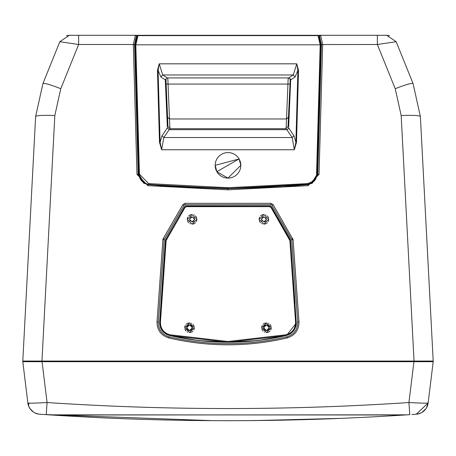 <?xml version="1.0" encoding="UTF-8"?>
<svg xmlns="http://www.w3.org/2000/svg" width="456" height="456" viewBox="0 0 456 456"><rect width="100%" height="100%" fill="white"/><g stroke="black" fill="none" stroke-linecap="round" stroke-linejoin="round"><path stroke-width="0.68" d="M217.147 171.513L238.847 159.053L217.147 171.513M295.026 303.348L290.632 240.489A2.565 2.565 0 0 0 290.295 239.383L271.69 207.161L271.018 207.548L289.623 239.77L290.181 239.451A2.428 2.428 0 0 1 290.5 240.5L289.862 240.54L271.018 207.548L269.467 206.653L269.467 206.009A2.428 2.428 0 0 1 271.576 207.229L290.632 240.489L296.206 322.124A12.688 12.688 0 0 1 286.448 335.359A255.725 255.725 0 0 1 169.552 335.359L169.7 334.738L228 341.487L286.3 334.738C292.416 332.777 295.505 328.588 295.568 322.164L296.343 322.113L293.915 330.554M290.278 78.614L288.027 126.369L286.083 128.689L286.499 118.976L288.426 117.26M240.819 165.311L227.994 178.125L216.891 171.747L215.169 165.323A12.825 12.757 180 0 1 239.098 158.956M159.64 323.538L159.657 322.113C159.685 328.975 162.974 333.439 169.524 335.491L228 342.268L286.476 335.491L296.372 323.008L296.332 324.017M261.835 326.45L261.664 327.716L266.475 322.905L264.702 323.241M264.269 323.441L263.842 323.692M263.602 323.857L263.072 324.313M262.2 325.51L262 325.943M266.475 322.905L271.286 327.716L266.475 332.527L268.248 332.185M271.115 326.45L270.95 325.943M270.75 325.51L270.499 325.082M270.334 324.843L269.878 324.313M268.681 323.441L268.248 323.241M259.27 218.076L259.099 219.342L263.91 214.537L262.137 214.873M261.704 215.067L261.277 215.317M261.037 215.483L260.507 215.945M259.635 217.136L259.435 217.575M263.91 214.537L268.721 219.342L263.91 224.152L265.683 223.816M268.55 218.076L268.385 217.575M268.185 217.136L267.934 216.714M267.769 216.475L267.313 215.945M266.116 215.067L265.683 214.873M184.885 326.45L184.714 327.716L189.525 322.905L187.752 323.241M187.319 323.441L186.892 323.692M186.652 323.857L186.122 324.313M185.25 325.51L185.05 325.943M189.525 322.905L194.336 327.716L189.525 332.527L191.298 332.185M194.165 326.45L193.999 325.943M193.8 325.51L193.549 325.082M193.384 324.843L192.928 324.313M191.731 323.441L191.298 323.241M187.45 218.076L187.279 219.342L192.09 214.537L190.317 214.873M189.884 215.067L189.457 215.317M189.217 215.483L188.687 215.945M187.815 217.136L187.615 217.575M192.09 214.537L196.901 219.342L192.09 224.152L193.863 223.816M196.73 218.076L196.565 217.575M196.365 217.136L196.114 216.714M195.949 216.475L195.493 215.945M194.296 215.067L193.863 214.873M267.49 325.014L266.475 324.832L269.359 327.716L266.475 330.6L267.427 330.44M269.348 327.425L269.2 326.77M269.068 326.45L268.658 325.829M268.396 325.561L267.757 325.128M267.706 330.326L265.791 330.52L266.475 330.6L263.591 327.716L266.475 324.832L265.443 325.02M265.09 325.185L264.491 325.618M264.166 325.983L263.842 326.536M263.688 326.969L263.591 327.59M261.436 218.669L261.345 219.342L263.91 216.777L266.475 219.342L263.91 221.907L264.856 221.73M266.167 218.122L265.723 217.529M263.91 216.777L262.964 216.959M262.69 217.09L262.097 217.529M190.568 325.025L189.525 324.832L192.409 327.716L189.525 330.6L190.209 330.52L188.356 330.355M192.409 327.579L192.318 326.986M192.164 326.542L191.788 325.926M191.503 325.612L190.864 325.156M186.8 326.764L186.641 327.716L189.525 324.832L188.522 325.008M188.225 325.139L187.593 325.567M187.325 325.846L186.926 326.456M189.616 218.669L189.525 219.342L192.09 216.777L194.655 219.342L192.09 221.907L193.036 221.73M194.347 218.122L193.903 217.529M192.09 216.777L191.144 216.959M190.87 217.09L190.277 217.529M188.556 330.435L189.525 330.6L186.641 327.716L186.84 328.776M193.31 221.599L193.903 221.154M194.564 220.02L194.655 219.342M189.833 220.567L190.277 221.154M190.813 330.298L191.377 329.927M191.737 329.568L192.079 329.061M192.278 328.582L192.398 328.007M186.88 328.867L187.41 329.682M187.678 329.933L188.003 330.167M265.13 221.599L265.723 221.154M266.384 220.02L266.475 219.342M261.653 220.567L262.097 221.154M267.997 330.167L268.385 329.876M268.59 329.682L269.177 328.73M269.194 328.685L269.359 327.716M263.608 328.035L263.716 328.571M263.916 329.05L264.275 329.58M264.634 329.939L265.164 330.286M192.09 221.907L189.525 219.342M263.91 221.907L261.345 219.342M187.45 220.607L187.615 221.114M187.815 221.548L188.066 221.975M188.231 222.214L188.687 222.745M189.884 223.617L190.317 223.816M194.296 223.617L194.723 223.366M194.963 223.201L195.493 222.745M196.365 221.548L196.565 221.114M196.73 220.607L196.901 219.342M184.885 328.981L185.05 329.483M185.25 329.922L185.501 330.343M185.666 330.583L186.122 331.113M187.319 331.991L187.752 332.185M191.731 331.991L192.158 331.74M192.398 331.575L192.928 331.113M193.8 329.922L193.999 329.483M194.165 328.981L194.336 327.716M259.27 220.607L259.435 221.114M259.635 221.548L259.886 221.975M260.051 222.214L260.507 222.745M261.704 223.617L262.137 223.816M266.116 223.617L266.543 223.366M266.783 223.201L267.313 222.745M268.185 221.548L268.385 221.114M268.55 220.607L268.721 219.342M261.835 328.981L262 329.483M262.2 329.922L262.451 330.343M262.616 330.583L263.072 331.113M264.269 331.991L264.702 332.185M268.681 331.991L269.108 331.74M269.348 331.575L269.878 331.113M270.75 329.922L270.95 329.483M271.115 328.981L271.286 327.716M192.09 224.152L187.279 219.342M189.525 332.527L184.714 327.716M263.91 224.152L259.099 219.342M266.475 332.527L261.664 327.716M290.523 333.769L286.476 335.491C247.494 344.519 208.506 344.519 169.524 335.491L169.552 335.359A12.688 12.688 0 0 1 159.794 322.124L160.432 322.164C160.495 328.588 163.584 332.777 169.7 334.738M160.432 322.164L166.138 240.54L184.982 207.548L186.532 206.653L269.467 206.653M184.982 207.548L184.423 207.229A2.428 2.428 0 0 1 186.532 206.009L269.467 205.878A2.565 2.565 0 0 1 271.69 207.161L271.291 206.636M166.138 240.54L165.368 240.489A2.565 2.565 0 0 1 165.705 239.383L159.794 322.124L165.5 240.5A2.428 2.428 0 0 1 165.819 239.451L166.377 239.77M185.877 205.964L269.467 205.878L186.532 205.878A2.565 2.565 0 0 0 184.309 207.161L165.819 239.451L184.309 207.161A2.565 2.565 0 0 1 186.532 205.878L186.532 206.653M289.862 240.54L295.568 322.164M228 342.268L257.435 340.569L228 342.268L198.907 340.603M198.565 340.569L169.524 335.491L162.176 330.68L160.136 326.587L159.657 322.113L165.368 240.489A2.565 2.565 0 0 1 165.705 239.383L165.494 239.85M286.3 334.738L286.476 335.491L257.771 340.529L286.476 335.496L290.375 333.866M293.869 330.617L290.614 333.712M184.697 206.648L165.705 239.383M161.977 135.842L163.824 137.53L161.623 149.756L160.096 142.249L158.089 70.355L159.224 63.823L162.752 74.966L160.905 76.961L158.089 70.355L157.474 70.327L159.224 63.823L296.765 63.823L297.899 70.355L295.089 76.961L293.236 74.966L296.765 63.823L298.52 70.327L297.899 70.355L295.893 142.249L294.365 149.756L292.165 137.53L294.017 135.842L295.893 142.249L296.508 142.221L294.365 149.756L161.623 149.756L159.48 142.221L160.096 142.249L161.977 135.842L167.375 127.874L169.159 129.664L163.824 137.53L292.165 137.53L286.835 129.664L169.159 129.664M160.905 76.961L165.294 79.868L167.221 77.925L288.773 77.925L290.694 79.868L288.614 127.874L287.742 129.418L286.835 129.664M165.294 79.868L167.375 127.874M320.802 44.882L318.978 36.406M306.842 184.64L311.756 182.953L317.171 174.249L320.802 44.916L320.186 44.813L317.98 35.631L138.008 35.631L135.808 44.813L135.193 44.916L138.818 174.243L144.187 182.93L140.345 179.282L138.926 175.594L138.795 174.226L139.433 174.141L148.605 183.608L227.994 187.712L307.39 183.608C313.717 181.716 316.772 178.558 316.555 174.141L320.186 44.813L135.808 44.813L139.433 174.141M135.193 44.882L137.017 36.406M290.637 79.327L290.067 79.372L290.084 78.882M167.574 117.26L169.501 118.976L168.059 84.064L166.138 84.092M289.862 84.092L287.941 84.064L286.499 118.976L169.501 118.976L169.917 128.689L167.973 126.369L165.933 79.372L165.351 79.327M149.152 184.64L144.187 182.93M296.206 325.06L295.938 326.319M295.853 326.61L290.911 333.507M308.683 184.423L311.209 183.238M144.786 183.238L147.299 184.423M148.605 183.608L148.536 184.304L164.439 185.786L227.994 188.413L227.994 187.712M288.682 126.323L288.027 126.369M286.083 129.664L286.083 128.689L169.917 128.689L169.917 129.664M167.306 126.323L167.973 126.369M290.506 239.85L290.295 239.383M311.653 183.483L315.01 180.188M282.498 186.76L227.994 188.556L173.502 186.76M136.618 36.514L135.386 35.306L320.614 35.306L322.671 44.494L319.035 174.34L308.062 185.672L307.931 184.543L282.589 186.766L228 188.693L173.411 186.766L148.069 184.543L143.697 183.147L138.191 174.403L138.823 174.751M141.024 180.245L144.347 183.483M75.348 35.306A1.282 1.282 0 0 1 75.354 35.306A1.282 1.282 0 0 0 75.348 35.306L69.34 35.306L78.643 35.306L78.643 44.494L59.827 41.718L42.944 83.511L43.896 83.317M84.36 35.306L371.64 35.306L78.643 35.306L135.386 35.306L133.329 44.494L78.643 44.494L60.779 88.703C50.331 84.645 44.386 82.912 42.944 83.511L35.614 116.576L22.8 361.061L433.2 361.055L420.386 116.576L413.056 83.511L396.173 41.718L386.659 35.306L377.357 35.306L386.659 35.306L389.589 35.733M60.779 88.703L54.823 115.573A19.237 2.006 -177 0 0 35.614 116.576L42.944 83.511L59.827 41.718L69.34 35.306L66.411 35.733M413.056 83.511L420.386 116.576A19.237 2.006 177 0 0 401.177 115.573L395.221 88.703C405.669 84.645 411.614 82.912 413.056 83.511L396.173 41.718L377.357 44.494L377.357 35.306L320.614 35.306L319.382 36.514M184.708 206.636L185.153 206.277M185.25 206.22L185.763 205.992M269.467 205.878L270.1 205.958M270.123 205.964L270.653 206.169M270.75 206.22L271.2 206.551M317.165 174.756L317.809 174.403L321.44 44.557L319.422 36.514M319.035 174.34L317.809 174.403L312.349 183.124L307.977 184.537M308.062 185.672L228 189.833L147.938 185.672L136.965 174.34L138.191 174.403L134.56 44.557L136.566 36.514M291.789 239.702L271.981 205.36L270.875 204.721L270.875 203.313L273.093 204.59L271.981 205.36M273.093 204.59L293.083 239.605L298.982 321.793L297.705 322.016L291.806 239.827L297.705 322.016C297.682 329.62 294.046 334.567 286.795 336.853L288.454 336.351M294.137 332.481L295.642 330.463M286.795 336.853C247.597 345.939 208.403 345.939 169.204 336.853C208.403 345.933 247.597 345.933 286.795 336.847L287.092 337.964C247.699 347.101 208.301 347.101 168.908 337.964C161.019 335.491 157.052 330.098 157.018 321.793L158.295 322.016L164.194 239.827L158.295 322.016C158.317 329.62 161.954 334.567 169.204 336.853L167.557 336.357M160.352 330.446L161.851 332.47M164.194 239.827L162.917 239.605L163.254 238.499L164.365 239.275L184.019 205.36L185.125 204.721L270.875 204.721M164.211 239.702L164.365 239.275M228 189.833L228 188.693L307.931 184.543L312.349 183.124M147.938 185.672L148.069 184.543L143.646 183.118M292.746 238.499L291.635 239.275M293.083 239.605L291.806 239.827M298.982 321.793C298.948 330.098 294.981 335.491 287.092 337.964M163.254 238.499L182.907 204.59L184.019 205.36M182.907 204.59L185.125 203.313L185.125 204.721M420.386 116.576L433.2 361.055L430.635 361.061L430.635 361.699L413.94 361.699L433.2 361.699L428.133 402.984A12.825 12.825 0 0 1 416.282 414.219L411.945 414.515M430.635 361.055L22.8 361.061M43.696 414.493L39.718 414.219A12.825 12.825 0 0 1 27.867 402.984L22.8 361.699L413.94 361.699L408.929 402.534L409.779 414.658C288.591 422.706 167.409 422.706 46.221 414.658L47.071 402.534L42.06 361.699L25.365 361.699L25.365 361.055M227.909 420.694L228.986 420.694M405.139 414.966L409.779 414.658M411.956 414.515L414.219 414.361M40.39 414.265L40.042 414.242M40.573 414.276L41.388 414.333M22.8 361.699L27.867 402.984C28.967 403.326 35.368 403.178 47.071 402.534C167.688 410.542 288.312 410.542 408.929 402.534C420.649 403.178 427.05 403.326 428.133 402.984L416.282 414.219M426.411 408.006L428.133 402.984L433.2 361.699M276.769 420.261L246.89 420.632L276.769 420.261A2.565 2.565 -179.9 0 1 276.758 420.261M417.075 414.162L421.099 412.914M421.76 412.56L425.858 408.85M48.957 414.84L404.62 414.994M29.144 407.185L27.867 402.984L29.155 407.214L30.808 409.71M31.601 410.565L33.63 412.19L30.142 408.85M34.912 412.919L38.925 414.162M407.043 414.84L51.38 414.994M25.81 386.226L27.867 402.984A1.282 1.208 -7 0 0 29.144 404.039M210.946 420.643L179.231 420.261A2.565 2.565 7.8 0 0 179.254 420.261A2.565 2.565 5.2 0 1 179.231 420.261L210.946 420.643M256.175 420.552L341.27 418.351M212.49 420.654L44.112 414.515M216.891 171.718A12.825 12.757 180 0 1 215.169 165.34L239.104 158.962A12.825 12.757 180 0 1 227.994 178.096A12.825 12.757 180 0 1 216.891 171.718M136.965 174.34L133.329 44.494L134.56 44.557M288.773 77.925L293.236 74.966L162.752 74.966L167.221 77.925M295.089 76.961L290.694 79.868M288.614 127.874L294.017 135.842M320.802 44.916L317.199 174.226L316.555 174.141M137.98 35.631L136.942 36.075L135.939 37.819L135.278 41.234L135.193 44.916M159.48 142.221L157.474 70.327M298.52 70.327L296.508 142.221M307.39 183.608L307.458 184.304L227.994 188.556M167.797 77.925L168.059 84.064L287.941 84.064L288.203 77.925M151.289 35.306L152.11 35.631M159.931 35.306L159.931 35.631M296.069 35.306L296.069 35.631M304.711 35.306L303.89 35.631M321.44 44.557L377.357 44.494L395.221 88.703M414.042 361.055L401.177 115.573M41.958 361.055L54.823 115.573M228 188.687L148.069 184.532M168.908 337.964L169.204 336.853M157.018 321.793L162.917 239.605M185.125 203.313L270.875 203.313M413.94 361.055L413.94 361.699M42.06 361.055L42.06 361.699M239.104 158.962L240.819 165.368M138.008 35.631L317.98 35.631C319.468 34.787 320.42 37.882 320.825 44.899M135.164 44.899L138.795 174.226M310.673 183.557L315.66 179.265L317.199 174.226M144.238 182.959L145.316 183.557M311.893 183.363L312.297 183.141M143.703 183.141L144.107 183.363M42.944 83.511L59.827 41.718"/></g></svg>
